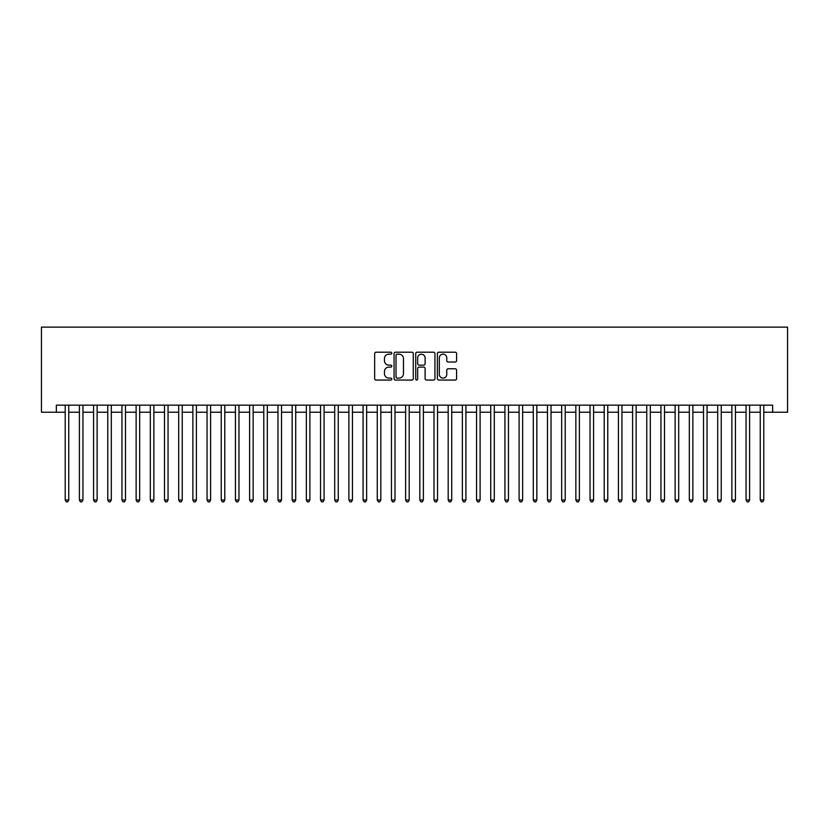 <?xml version="1.0" encoding="UTF-8"?>
<svg xmlns="http://www.w3.org/2000/svg" width="829" height="829" viewBox="0 0 829 829"><rect width="100%" height="100%" fill="white"/><g stroke="black" fill="none" stroke-linecap="round" stroke-linejoin="round"><path stroke-width="1.24" d="M391.806 353.185A0.974 0.974 0 0 0 390.832 352.211L376.034 352.211A1.389 1.389 0 0 0 374.646 353.6L374.646 378.666A1.389 1.389 0 0 0 376.034 380.055L390.832 380.055A0.974 0.974 0 0 0 391.806 379.081A0.974 0.974 0 0 0 390.832 378.107L388.915 378.107A4.456 4.456 0 0 1 384.459 373.651L384.459 371.558A4.456 4.456 0 0 1 388.915 367.102L390.832 367.102A0.974 0.974 0 0 0 391.806 366.128A0.974 0.974 0 0 0 390.832 365.154L388.915 365.154A4.456 4.456 0 0 1 384.459 360.698L384.459 358.615A4.456 4.456 0 0 1 388.915 354.159L390.832 354.159A0.974 0.974 0 0 0 391.806 353.185M455.194 362.024A1.389 1.389 0 0 0 456.582 360.636L456.582 353.6A1.389 1.389 0 0 0 455.194 352.211L438.759 352.211A1.389 1.389 0 0 0 437.37 353.6L437.37 378.666A1.389 1.389 0 0 0 438.759 380.055L455.194 380.055A1.389 1.389 0 0 0 456.582 378.666L456.582 370.169A1.389 1.389 0 0 0 455.194 368.781L448.157 368.781A1.389 1.389 0 0 0 446.769 370.169L446.769 374.376A3.72 3.72 0 0 1 443.038 378.107A3.72 3.72 0 0 1 439.318 374.376L439.318 357.879A3.72 3.72 0 0 1 443.038 354.159A3.72 3.72 0 0 1 446.769 357.879L446.769 360.636A1.389 1.389 0 0 0 448.157 362.024L455.194 362.024M56.341 412.231L56.341 405.143L772.659 405.143L772.659 412.231L787.55 412.231L787.55 327.123L41.45 327.123L41.45 412.231L65.211 412.231M413.277 353.6A1.389 1.389 0 0 0 411.889 352.211L395.464 352.211A1.389 1.389 0 0 0 394.065 353.6L394.065 378.666A1.389 1.389 0 0 0 395.464 380.055L411.889 380.055A1.389 1.389 0 0 0 413.277 378.666L413.277 353.6M417.111 352.211L433.536 352.211A1.389 1.389 0 0 1 434.935 353.6L434.935 378.666A1.389 1.389 0 0 1 433.536 380.055L426.51 380.055A1.389 1.389 0 0 1 425.111 378.666L425.111 368.501A1.389 1.389 0 0 0 423.723 367.102L419.059 367.102A1.389 1.389 0 0 0 417.671 368.501L417.671 379.081A0.974 0.974 0 0 1 416.697 380.055A0.974 0.974 0 0 1 415.723 379.081L415.723 353.6A1.389 1.389 0 0 1 417.111 352.211M68.755 412.231L79.397 412.231M82.941 412.231L93.573 412.231M97.128 412.231L107.76 412.231M111.304 412.231L121.946 412.231M125.49 412.231L136.132 412.231M139.676 412.231L150.318 412.231M153.862 412.231L164.505 412.231M168.049 412.231L178.681 412.231M182.235 412.231L192.867 412.231M196.411 412.231L207.053 412.231M210.597 412.231L221.239 412.231M224.783 412.231L235.426 412.231M238.97 412.231L249.602 412.231M253.156 412.231L263.788 412.231M267.332 412.231L277.974 412.231M281.518 412.231L292.16 412.231M295.704 412.231L306.347 412.231M309.891 412.231L320.533 412.231M324.077 412.231L334.709 412.231M338.263 412.231L348.895 412.231M352.439 412.231L363.081 412.231M366.625 412.231L377.268 412.231M380.812 412.231L391.454 412.231M394.998 412.231L405.63 412.231M409.184 412.231L419.816 412.231M423.37 412.231L434.002 412.231M437.546 412.231L448.188 412.231M451.732 412.231L462.375 412.231M465.919 412.231L476.561 412.231M480.105 412.231L490.737 412.231M494.291 412.231L504.923 412.231M508.467 412.231L519.109 412.231M522.653 412.231L533.296 412.231M536.84 412.231L547.482 412.231M551.026 412.231L561.668 412.231M565.212 412.231L575.844 412.231M579.398 412.231L590.03 412.231M593.574 412.231L604.217 412.231M607.761 412.231L618.403 412.231M621.947 412.231L632.589 412.231M636.133 412.231L646.765 412.231M650.319 412.231L660.951 412.231M664.495 412.231L675.138 412.231M678.682 412.231L689.324 412.231M692.868 412.231L703.51 412.231M707.054 412.231L717.696 412.231M721.24 412.231L731.872 412.231M735.427 412.231L746.059 412.231M749.603 412.231L760.245 412.231M763.789 412.231L772.659 412.231M396.987 354.159A0.974 0.974 0 0 0 396.013 355.133L396.013 377.133A0.974 0.974 0 0 0 396.987 378.107L399.008 378.107A4.456 4.456 0 0 0 403.464 373.651L403.464 358.615A4.456 4.456 0 0 0 399.008 354.159L396.987 354.159M425.111 357.952A3.72 3.72 0 0 0 421.391 354.232A3.72 3.72 0 0 0 417.671 357.952L417.671 363.765A1.389 1.389 0 0 0 419.059 365.154L423.723 365.154A1.389 1.389 0 0 0 425.111 363.765L425.111 357.952M68.755 405.143L68.755 500.032L65.211 500.032L65.211 405.143M68.755 500.032L67.688 501.877L66.268 501.877L65.211 500.032M82.941 405.143L82.941 500.032L79.397 500.032L79.397 405.143M82.941 500.032L81.874 501.877L80.454 501.877L79.397 500.032M97.128 405.143L97.128 500.032L93.573 500.032L93.573 405.143M97.128 500.032L96.06 501.877L94.641 501.877L93.573 500.032M111.304 405.143L111.304 500.032L107.76 500.032L107.76 405.143M111.304 500.032L110.247 501.877L108.827 501.877L107.76 500.032M125.49 405.143L125.49 500.032L121.946 500.032L121.946 405.143M125.49 500.032L124.433 501.877L123.013 501.877L121.946 500.032M139.676 405.143L139.676 500.032L136.132 500.032L136.132 405.143M139.676 500.032L138.609 501.877L137.2 501.877L136.132 500.032M153.862 405.143L153.862 500.032L150.318 500.032L150.318 405.143M153.862 500.032L152.795 501.877L151.375 501.877L150.318 500.032M168.049 405.143L168.049 500.032L164.505 500.032L164.505 405.143M168.049 500.032L166.981 501.877L165.562 501.877L164.505 500.032M182.235 405.143L182.235 500.032L178.681 500.032L178.681 405.143M182.235 500.032L181.168 501.877L179.748 501.877L178.681 500.032M196.411 405.143L196.411 500.032L192.867 500.032L192.867 405.143M196.411 500.032L195.354 501.877L193.934 501.877L192.867 500.032M210.597 405.143L210.597 500.032L207.053 500.032L207.053 405.143M210.597 500.032L209.54 501.877L208.12 501.877L207.053 500.032M224.783 405.143L224.783 500.032L221.239 500.032L221.239 405.143M224.783 500.032L223.716 501.877L222.296 501.877L221.239 500.032M238.97 405.143L238.97 500.032L235.426 500.032L235.426 405.143M238.97 500.032L237.902 501.877L236.483 501.877L235.426 500.032M253.156 405.143L253.156 500.032L249.602 500.032L249.602 405.143M253.156 500.032L252.089 501.877L250.669 501.877L249.602 500.032M267.332 405.143L267.332 500.032L263.788 500.032L263.788 405.143M267.332 500.032L266.275 501.877L264.855 501.877L263.788 500.032M281.518 405.143L281.518 500.032L277.974 500.032L277.974 405.143M281.518 500.032L280.461 501.877L279.041 501.877L277.974 500.032M295.704 405.143L295.704 500.032L292.16 500.032L292.16 405.143M295.704 500.032L294.637 501.877L293.228 501.877L292.16 500.032M309.891 405.143L309.891 500.032L306.347 500.032L306.347 405.143M309.891 500.032L308.823 501.877L307.404 501.877L306.347 500.032M324.077 405.143L324.077 500.032L320.533 500.032L320.533 405.143M324.077 500.032L323.009 501.877L321.59 501.877L320.533 500.032M338.263 405.143L338.263 500.032L334.709 500.032L334.709 405.143M338.263 500.032L337.196 501.877L335.776 501.877L334.709 500.032M352.439 405.143L352.439 500.032L348.895 500.032L348.895 405.143M352.439 500.032L351.382 501.877L349.962 501.877L348.895 500.032M366.625 405.143L366.625 500.032L363.081 500.032L363.081 405.143M366.625 500.032L365.568 501.877L364.149 501.877L363.081 500.032M380.812 405.143L380.812 500.032L377.268 500.032L377.268 405.143M380.812 500.032L379.744 501.877L378.335 501.877L377.268 500.032M394.998 405.143L394.998 500.032L391.454 500.032L391.454 405.143M394.998 500.032L393.93 501.877L392.511 501.877L391.454 500.032M409.184 405.143L409.184 500.032L405.63 500.032L405.63 405.143M409.184 500.032L408.117 501.877L406.697 501.877L405.63 500.032M423.37 405.143L423.37 500.032L419.816 500.032L419.816 405.143M423.37 500.032L422.303 501.877L420.883 501.877L419.816 500.032M437.546 405.143L437.546 500.032L434.002 500.032L434.002 405.143M437.546 500.032L436.489 501.877L435.07 501.877L434.002 500.032M451.732 405.143L451.732 500.032L448.188 500.032L448.188 405.143M451.732 500.032L450.665 501.877L449.256 501.877L448.188 500.032M465.919 405.143L465.919 500.032L462.375 500.032L462.375 405.143M465.919 500.032L464.851 501.877L463.432 501.877L462.375 500.032M480.105 405.143L480.105 500.032L476.561 500.032L476.561 405.143M480.105 500.032L479.038 501.877L477.618 501.877L476.561 500.032M494.291 405.143L494.291 500.032L490.737 500.032L490.737 405.143M494.291 500.032L493.224 501.877L491.804 501.877L490.737 500.032M508.467 405.143L508.467 500.032L504.923 500.032L504.923 405.143M508.467 500.032L507.41 501.877L505.991 501.877L504.923 500.032M522.653 405.143L522.653 500.032L519.109 500.032L519.109 405.143M522.653 500.032L521.596 501.877L520.177 501.877L519.109 500.032M536.84 405.143L536.84 500.032L533.296 500.032L533.296 405.143M536.84 500.032L535.772 501.877L534.363 501.877L533.296 500.032M551.026 405.143L551.026 500.032L547.482 500.032L547.482 405.143M551.026 500.032L549.959 501.877L548.539 501.877L547.482 500.032M565.212 405.143L565.212 500.032L561.668 500.032L561.668 405.143M565.212 500.032L564.145 501.877L562.725 501.877L561.668 500.032M579.398 405.143L579.398 500.032L575.844 500.032L575.844 405.143M579.398 500.032L578.331 501.877L576.911 501.877L575.844 500.032M593.574 405.143L593.574 500.032L590.03 500.032L590.03 405.143M593.574 500.032L592.517 501.877L591.098 501.877L590.03 500.032M607.761 405.143L607.761 500.032L604.217 500.032L604.217 405.143M607.761 500.032L606.704 501.877L605.284 501.877L604.217 500.032M621.947 405.143L621.947 500.032L618.403 500.032L618.403 405.143M621.947 500.032L620.88 501.877L619.46 501.877L618.403 500.032M636.133 405.143L636.133 500.032L632.589 500.032L632.589 405.143M636.133 500.032L635.066 501.877L633.646 501.877L632.589 500.032M650.319 405.143L650.319 500.032L646.765 500.032L646.765 405.143M650.319 500.032L649.252 501.877L647.832 501.877L646.765 500.032M664.495 405.143L664.495 500.032L660.951 500.032L660.951 405.143M664.495 500.032L663.438 501.877L662.019 501.877L660.951 500.032M678.682 405.143L678.682 500.032L675.138 500.032L675.138 405.143M678.682 500.032L677.625 501.877L676.205 501.877L675.138 500.032M692.868 405.143L692.868 500.032L689.324 500.032L689.324 405.143M692.868 500.032L691.8 501.877L690.391 501.877L689.324 500.032M707.054 405.143L707.054 500.032L703.51 500.032L703.51 405.143M707.054 500.032L705.987 501.877L704.567 501.877L703.51 500.032M721.24 405.143L721.24 500.032L717.696 500.032L717.696 405.143M721.24 500.032L720.173 501.877L718.753 501.877L717.696 500.032M735.427 405.143L735.427 500.032L731.872 500.032L731.872 405.143M735.427 500.032L734.359 501.877L732.94 501.877L731.872 500.032M749.603 405.143L749.603 500.032L746.059 500.032L746.059 405.143M749.603 500.032L748.546 501.877L747.126 501.877L746.059 500.032M763.789 405.143L763.789 500.032L760.245 500.032L760.245 405.143M763.789 500.032L762.732 501.877L761.312 501.877L760.245 500.032"/></g></svg>
